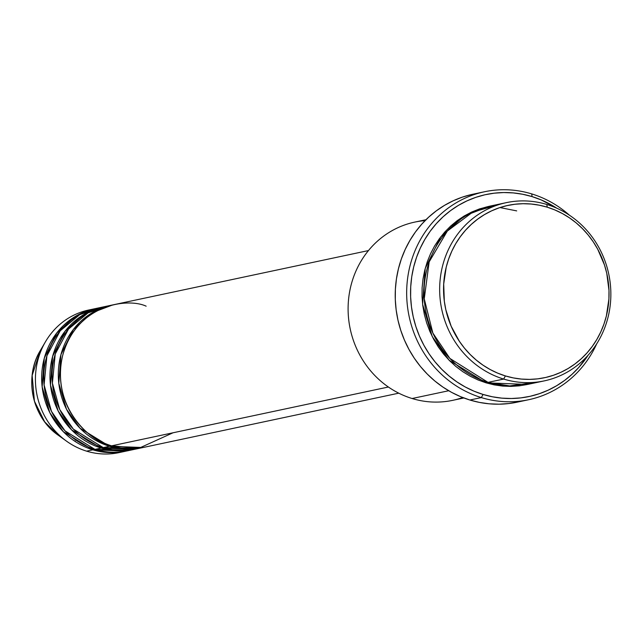 <?xml version="1.0" encoding="UTF-8"?>
<svg xmlns="http://www.w3.org/2000/svg" width="643" height="643" viewBox="0 0 643 643"><rect width="100%" height="100%" fill="white"/><g stroke="black" fill="none" stroke-linecap="round" stroke-linejoin="round"><path stroke-width="0.96" d="M146.146 306.181C127.459 297.46 76.292 304.388 62.596 355.796C50.709 407.758 91.507 442.738 111.585 445.84A72.892 68.279 78 0 0 144.016 447.311L398.764 393.17M141.934 447.753A72.892 68.279 -102 0 0 142.971 447.52L109.503 446.282L80.005 428.206L66.478 409.189L58.81 383.349L60.94 354.614L73.398 329.425L92.367 312.651L112.67 304.943A72.892 68.279 -102 0 0 111.633 305.152L105.388 306.478A72.892 68.279 78 0 0 52.067 374.684A72.892 68.279 78 0 0 103.258 447.608A72.892 68.279 78 0 0 135.697 449.079L141.934 447.753A72.892 68.279 -102 0 1 109.503 446.282L103.258 447.608L109.503 446.282A72.892 68.279 -102 0 1 58.312 373.358A72.892 68.279 -102 0 1 111.633 305.152M108.53 305.891L88.051 312.892L68.52 329.055L55.234 354.06L52.404 383.156L59.783 409.591L73.358 429.122L103.258 447.608L138.8 448.34M133.615 449.521A72.892 68.279 -102 0 0 134.652 449.288L101.176 448.05L71.678 429.974L58.159 410.957L50.484 385.117L52.622 356.383L65.072 331.193L84.04 314.419L104.351 306.711A72.892 68.279 -102 0 0 103.306 306.92L97.069 308.246A72.892 68.279 78 0 0 43.748 376.452A72.892 68.279 78 0 0 94.939 449.377A72.892 68.279 78 0 0 127.37 450.847L133.615 449.521A72.892 68.279 -102 0 1 101.176 448.05L94.939 449.377L101.176 448.05A72.892 68.279 -102 0 1 49.985 375.126A72.892 68.279 -102 0 1 103.306 306.92M100.204 307.659L79.724 314.66L60.193 330.824L46.915 355.828L44.086 384.924L51.464 411.359L65.039 430.89L94.939 449.377L130.473 450.108M125.289 451.29A72.892 68.279 -102 0 0 126.325 451.056L92.857 449.819L63.36 431.742L49.832 412.726L42.165 386.885L44.295 358.151L56.753 332.961L75.721 316.187L96.024 308.479A72.892 68.279 -102 0 0 94.987 308.688L88.742 310.014A72.892 68.279 78 0 0 35.421 378.221A72.892 68.279 78 0 0 86.612 451.153A72.892 68.279 78 0 0 119.043 452.616L125.289 451.29A72.892 68.279 -102 0 1 92.857 449.819L86.612 451.153L92.857 449.819A72.892 68.279 -102 0 1 41.666 376.894A72.892 68.279 -102 0 1 94.987 308.688M498.598 204.691L472.766 212.069L447.335 231.046L429.17 261.87L424.251 298.85L432.86 333.05L449.907 358.456L488.053 382.376L503.654 379.065A91.113 85.342 -102 0 1 439.667 287.895A91.113 85.342 -102 0 1 506.314 202.649A91.113 85.342 -102 0 1 546.863 204.482L547.185 207.167A88.075 82.497 -102 0 1 606.373 315.97A88.075 82.497 -102 0 1 505.414 375.93L503.654 379.065A91.113 85.342 78 0 0 608.093 317.031A91.113 85.342 78 0 0 546.863 204.482A91.113 85.342 -102 0 1 610.85 295.643A91.113 85.342 -102 0 1 544.195 380.897A91.113 85.342 -102 0 1 503.654 379.065L488.053 382.376A91.113 85.342 78 0 0 528.594 384.209L544.195 380.897M462.695 397.519A91.113 85.342 -102 0 1 412.099 398.515A91.113 85.342 78 0 0 452.64 400.356L463.86 397.969M484.436 191.775L472.991 194.202A106.304 99.569 78 0 0 395.228 293.666A106.304 99.569 78 0 0 469.88 400.018L481.326 397.591A106.304 99.569 -102 0 1 406.673 291.231A106.304 99.569 -102 0 1 484.436 191.775A106.304 99.569 -102 0 1 531.737 193.913A106.304 99.569 -102 0 1 569.425 215.204A106.304 99.569 78 0 0 531.737 193.913L532.05 196.597A103.266 96.723 -102 0 1 556.83 208.228L541.141 199.885L532.05 196.597L522.735 194.266L513.267 192.916L503.75 192.546L494.266 193.173L484.91 194.781L475.772 197.361L466.947 200.889L458.499 205.326L450.534 210.639L443.115 216.763L436.324 223.643L430.207 231.215L424.846 239.413L420.273 248.15L416.543 257.337L413.698 266.893L411.745 276.731L410.724 286.746L410.628 296.849L411.472 306.936L413.24 316.911L415.917 326.684L419.469 336.152L423.882 345.235L429.09 353.835L435.062 361.88L441.725 369.283L449.031 375.97L456.892 381.886L465.243 386.973L474.004 391.177L483.086 394.456L481.326 397.591A106.304 99.569 78 0 0 596.744 343.764A106.304 99.569 -102 0 1 528.626 399.729A106.304 99.569 -102 0 1 481.326 397.591L469.88 400.018A106.304 99.569 78 0 0 517.181 402.164L528.626 399.729M588.08 355.257A103.266 96.723 -102 0 1 483.086 394.456L492.409 396.787L501.878 398.146L511.394 398.507L520.878 397.888L530.234 396.273L539.373 393.693L548.198 390.164L556.637 385.728L564.61 380.423L572.029 374.298L578.821 367.418L588.08 355.257M527.549 384.426L485.971 382.818L449.152 360.273L432.249 336.562L422.62 304.34L425.208 268.461L440.672 236.962L464.31 215.919L489.677 206.194L479.517 208.911L471.721 212.021L464.278 215.944L457.245 220.621L450.703 226.023L444.707 232.099L439.314 238.786L434.58 246.012L430.545 253.72L427.257 261.83L424.742 270.261L423.022 278.941L422.113 287.783L422.033 296.688L422.781 305.594L424.34 314.395L426.695 323.019L429.837 331.378L433.728 339.391L438.325 346.979L443.59 354.076L449.473 360.602L455.919 366.51L462.856 371.726L470.226 376.211L477.958 379.925L485.971 382.818L494.194 384.876L502.545 386.073L510.944 386.395L519.311 385.84L527.565 384.426M516.691 210.888L500.592 207.689M388.388 387.014L111.585 445.84L388.388 387.014M448.718 390.735L412.099 398.515L448.718 390.735M122.154 451.876A72.892 68.279 -102 0 1 86.612 451.153A72.892 68.279 -102 0 1 66.599 441.211A72.892 68.279 -102 0 1 45.468 341.763A72.892 68.279 -102 0 1 91.877 309.428M66.599 441.211L58.328 435.279C32.23 417.5 23.703 377.425 40.316 350.548A62.106 58.167 78 0 0 58.328 435.279L44.688 421.84L34.425 401.184L32.15 375.424L40.316 350.548L45.468 341.763M547.185 207.167L539.236 205.181L531.158 204.024L523.04 203.71L514.947 204.249L506.973 205.623L499.177 207.818L491.646 210.832L484.444 214.617L477.653 219.142L471.327 224.367L465.524 230.234L460.316 236.696L455.734 243.681L451.844 251.132L448.661 258.976L446.226 267.126L443.694 284.061L444.329 301.278L445.84 309.789L451.153 326.202L459.359 341.28L464.455 348.144L470.137 354.454L476.367 360.16L483.07 365.208L490.199 369.548L497.666 373.133L505.414 375.93L513.363 377.915L521.441 379.073L529.559 379.386L537.644 378.856L545.626 377.481L553.422 375.279L560.953 372.273L568.155 368.487L574.946 363.962L581.272 358.738L587.075 352.862L592.283 346.4L596.857 339.416L600.755 331.965L603.938 324.128L606.373 315.97L608.905 299.043L608.985 290.427L606.759 273.307L604.476 264.98L597.685 249.154L593.24 241.816L588.144 234.96L582.462 228.643L576.232 222.936L569.529 217.889L562.4 213.556L554.925 209.972L547.185 207.167L546.863 204.482A91.113 85.342 78 0 0 442.424 266.507A91.113 85.342 78 0 0 503.654 379.065L505.414 375.93A88.075 82.497 -102 0 1 446.226 267.126A88.075 82.497 -102 0 1 547.185 207.167M506.314 202.649L490.713 205.961A91.113 85.342 78 0 0 424.058 291.215A91.113 85.342 78 0 0 488.053 382.376L509.634 385.929L536.31 382.167M517.237 402.148L508.782 403.547L499.024 404.19L489.219 403.812L479.477 402.422L469.88 400.018L460.533 396.643L451.515 392.318L442.914 387.078L434.821 380.994L427.306 374.105L420.442 366.486L414.301 358.207L408.932 349.35L404.399 340.002L400.734 330.253L397.977 320.198L396.16 309.926L395.292 299.542L395.389 289.141L396.442 278.829L398.451 268.71L401.385 258.864L405.227 249.404L409.929 240.418L415.45 231.978L421.744 224.182L428.736 217.093L436.372 210.791L444.578 205.326L453.267 200.761L462.357 197.128L471.761 194.475M425.979 219.721L414.759 222.1A91.113 85.342 78 0 0 348.112 307.354A91.113 85.342 78 0 0 412.099 398.515A91.113 85.342 -102 0 1 348.353 301.808A91.113 85.342 -102 0 1 425.095 220.605M368.463 250.569L113.715 304.71A72.892 68.279 78 0 0 60.394 372.916A72.892 68.279 78 0 0 111.585 445.84L139.161 448.147L173.047 432.779M531.737 193.913A106.304 99.569 78 0 0 409.896 266.274A106.304 99.569 78 0 0 481.326 397.591L483.086 394.456A103.266 96.723 -102 0 1 413.698 266.893A103.266 96.723 -102 0 1 532.05 196.597L531.737 193.913M73.945 440.664L75.303 441.098M84.297 318.261L90.55 314.692M75.97 320.029L82.232 316.46"/></g></svg>
